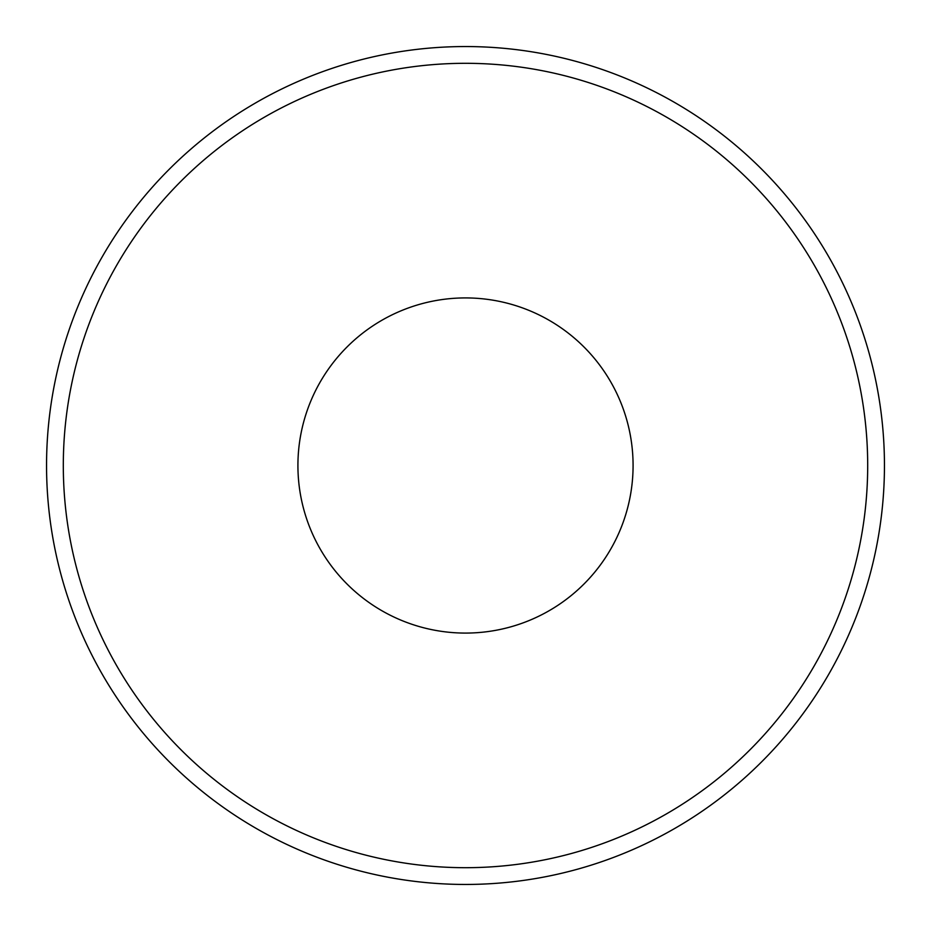 <?xml version="1.0" encoding="UTF-8"?>
<svg xmlns="http://www.w3.org/2000/svg" width="931" height="931" viewBox="0 0 931 931"><rect width="100%" height="100%" fill="white"/><g stroke="black" fill="none" stroke-linecap="round" stroke-linejoin="round"><path stroke-width="1.4" d="M465.5 297.92A167.58 167.58 0 0 0 297.92 465.5A167.58 167.58 0 0 0 465.5 633.08A167.58 167.58 0 0 0 633.08 465.5A167.58 167.58 0 0 0 465.5 297.92M46.55 465.5A418.95 418.95 0 0 1 465.5 46.55A418.95 418.95 0 0 1 884.45 465.5A418.95 418.95 0 0 1 465.5 884.45A418.95 418.95 0 0 1 46.55 465.5A418.95 418.95 0 0 0 465.5 884.45A418.95 418.95 0 0 0 884.45 465.5M63.308 465.5A402.192 402.192 0 0 1 465.5 63.308A402.192 402.192 0 0 1 867.692 465.5A402.192 402.192 0 0 1 465.5 867.692A402.192 402.192 0 0 1 63.308 465.5"/></g></svg>
